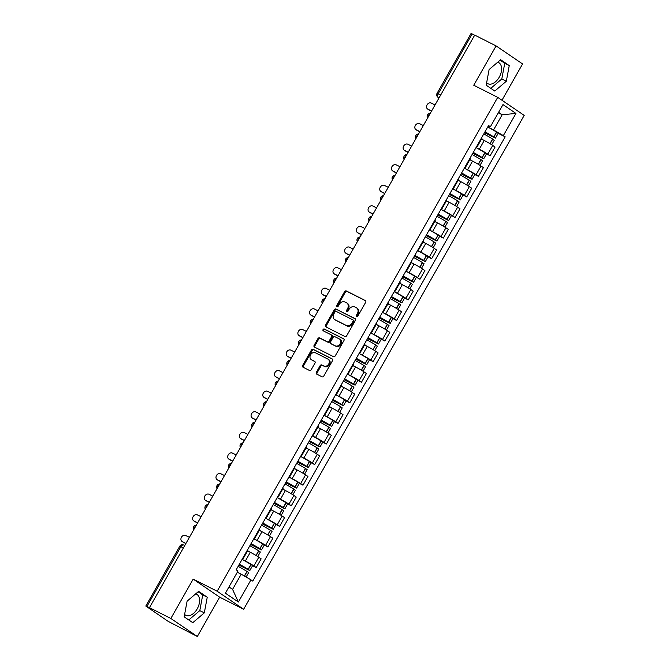 <?xml version="1.0" encoding="UTF-8"?>
<svg xmlns="http://www.w3.org/2000/svg" width="670" height="670" viewBox="0 0 670 670"><rect width="100%" height="100%" fill="white"/><g stroke="black" fill="none" stroke-linecap="round" stroke-linejoin="round"><path stroke-width="1" d="M356.566 316.675A1.047 0.821 -55.7 0 0 357.822 316.139L365.636 302.379A1.491 1.181 -55.7 0 0 365.317 300.545L346.331 290.956A1.491 1.181 -55.7 0 0 344.539 291.718L336.725 305.486A1.047 0.821 -55.7 0 0 338.199 306.232L339.213 304.448A4.774 3.769 -55.7 0 1 344.941 302.011L346.524 302.807A4.774 3.769 -55.7 0 1 346.859 303.007A4.774 3.769 -55.7 0 1 347.546 308.661L346.532 310.436A1.047 0.821 -55.7 0 0 348.006 311.182L349.02 309.406A4.774 3.769 -55.7 0 1 354.748 306.96L356.331 307.764A4.774 3.769 -55.7 0 1 356.666 307.957A4.774 3.769 -55.7 0 1 357.353 313.61L356.34 315.394A1.047 0.821 -55.7 0 0 356.566 316.675M497.735 62.201A11.867 7.253 -63.2 0 1 498.555 62.519A11.867 7.253 -63.2 0 1 499.225 77.209A11.867 7.253 -63.2 0 1 487.852 83.7A11.867 7.253 -63.2 0 1 486.629 82.795M195.724 593.838A11.867 7.253 -63.2 0 1 196.544 594.156A11.867 7.253 -63.2 0 1 197.214 608.846A11.867 7.253 -63.2 0 1 185.841 615.328A11.867 7.253 -63.2 0 1 184.619 614.423M316.366 372.269A1.491 1.181 -55.7 0 0 316.684 374.095L322.01 376.791A1.491 1.181 -55.7 0 0 323.803 376.029L332.488 360.736A1.491 1.181 -55.7 0 0 332.161 358.911L313.175 349.321A1.491 1.181 -55.7 0 0 311.382 350.083L302.698 365.368A1.491 1.181 -55.7 0 0 303.024 367.194L309.456 370.451A1.491 1.181 -55.7 0 0 311.248 369.681L314.959 363.14A1.491 1.181 -55.7 0 0 314.64 361.314L311.45 359.706A3.995 3.149 -55.7 0 1 311.173 359.539A3.995 3.149 -55.7 0 1 310.704 354.631A3.995 3.149 -55.7 0 1 315.394 352.772L327.89 359.087A3.995 3.149 -55.7 0 1 328.166 359.254A3.995 3.149 -55.7 0 1 328.635 364.153A3.995 3.149 -55.7 0 1 323.953 366.013L321.868 364.966A1.491 1.181 -55.7 0 0 320.076 365.728L316.366 372.269L317.136 372.796A1.491 1.181 -55.7 0 0 317.094 374.304M217.155 591.233L193.186 579.123L170.842 618.46L149.46 607.656L474.712 35.108L496.093 45.912L473.749 85.241L497.718 97.351L217.155 591.233L243.637 609.273L524.2 115.391L497.718 97.351M344.899 336.499A1.491 1.181 -55.7 0 0 346.683 335.737L355.368 320.453A1.491 1.181 -55.7 0 0 355.05 318.618L336.064 309.029A1.491 1.181 -55.7 0 0 334.271 309.791L325.587 325.076A1.491 1.181 -55.7 0 0 325.905 326.91L344.899 336.499M343.928 340.595L335.243 355.879A1.491 1.181 -55.7 0 1 333.451 356.641L314.465 347.052A1.491 1.181 -55.7 0 1 314.146 345.226L317.865 338.685A1.491 1.181 -55.7 0 1 319.657 337.915L327.354 341.809A1.491 1.181 -55.7 0 0 329.146 341.047L331.608 336.709A1.491 1.181 -55.7 0 0 331.29 334.874L323.275 330.829A1.047 0.821 -55.7 0 1 324.305 329.012L343.609 338.769A1.491 1.181 -55.7 0 1 343.928 340.595M170.842 618.46L197.332 636.5L168.145 621.35L145.8 606.048L179.761 546.259L180.858 546.712L146.898 606.501L145.8 606.048M501.964 100.24L522.583 63.952L496.093 45.912M197.332 636.5L219.676 597.171L243.637 609.273M149.46 607.656L146.898 606.501M440.684 95.006L437.083 93.289L471.052 33.5L472.149 33.952L438.188 93.741A3.04 1.859 116.8 0 0 438.23 97.435L439.001 97.962M474.653 35.217L472.149 33.952M476.613 146.562A6.993 0.444 29.6 0 1 477.032 146.998L481.981 138.288A6.993 0.444 -150.4 0 0 481.562 137.852M476.035 147.576L479.284 149.226A6.993 0.444 29.6 0 1 487.785 154.142L492.735 145.432A6.993 0.444 -150.4 0 0 484.234 140.507L481.504 139.126M492.735 145.432L495.088 147.031L490.139 155.742L486.495 153.907M477.032 146.998A6.993 0.444 29.6 0 1 476.445 146.864M487.785 154.142L490.139 155.742M464.921 167.148A6.993 0.444 29.6 0 1 465.332 167.584L470.281 158.874A6.993 0.444 -150.4 0 0 469.871 158.438M474.804 174.493L478.439 176.336L483.388 167.626L481.035 166.018A6.993 0.444 -150.4 0 0 472.543 161.102L469.804 159.72M465.332 167.584A6.993 0.444 29.6 0 1 464.745 167.458M464.344 168.17L467.593 169.811A6.993 0.444 29.6 0 1 476.085 174.728L478.439 176.336M453.221 187.742A6.993 0.444 29.6 0 1 453.64 188.178L458.59 179.468A6.993 0.444 -150.4 0 0 458.171 179.024M463.104 195.087L466.747 196.921L471.697 188.211L469.335 186.603A6.993 0.444 -150.4 0 0 460.843 181.687L458.104 180.305M453.64 188.178A6.993 0.444 29.6 0 1 453.046 188.044M449.411 194.451L460.391 199.861L458.699 198.655L461.437 193.839A11.558 0.729 29.6 0 0 452.635 188.781L455.893 190.397A6.993 0.444 29.6 0 1 464.385 195.322L466.747 196.921M441.53 208.328A6.993 0.444 29.6 0 1 441.94 208.764L446.89 200.054A6.993 0.444 -150.4 0 0 446.471 199.618M440.935 209.367A11.558 0.729 29.6 0 1 449.738 214.425L455.047 217.516L459.997 208.797L457.644 207.198A6.993 0.444 -150.4 0 0 449.143 202.281L446.413 200.899M441.94 208.764A6.993 0.444 29.6 0 1 441.354 208.63M440.944 209.35L444.193 210.991A6.993 0.444 29.6 0 1 452.694 215.908L455.047 217.516M429.83 228.914A6.993 0.444 29.6 0 1 430.241 229.358L435.19 220.648A6.993 0.444 -150.4 0 0 434.78 220.204M439.713 236.259L443.347 238.101L448.297 229.391L445.944 227.783A6.993 0.444 -150.4 0 0 437.451 222.867L434.713 221.485M430.241 229.358A6.993 0.444 29.6 0 1 429.654 229.224M429.252 229.936L432.502 231.577A6.993 0.444 29.6 0 1 440.994 236.493L443.347 238.101M418.13 249.508A6.993 0.444 29.6 0 1 418.549 249.944L423.499 241.234A6.993 0.444 -150.4 0 0 423.08 240.798M428.013 256.853L431.656 258.687L436.606 249.977L434.252 248.377A6.993 0.444 -150.4 0 0 425.752 243.461L423.021 242.079M418.549 249.944A6.993 0.444 29.6 0 1 417.963 249.809M414.32 256.216L425.299 261.635L423.616 260.429L426.346 255.605A11.558 0.729 29.6 0 0 417.544 250.547L420.802 252.171A6.993 0.444 29.6 0 1 429.303 257.087L431.656 258.687M406.439 270.094A6.993 0.444 29.6 0 1 406.849 270.538L411.799 261.819A6.993 0.444 -150.4 0 0 411.388 261.384M405.844 271.132A11.558 0.729 29.6 0 1 414.655 276.199L419.956 279.281L424.906 270.571L422.552 268.963A6.993 0.444 -150.4 0 0 414.06 264.047L411.321 262.665M406.849 270.538A6.993 0.444 29.6 0 1 406.263 270.404M405.861 271.116L409.11 272.757A6.993 0.444 29.6 0 1 417.603 277.673L419.956 279.281M394.739 290.688A6.993 0.444 29.6 0 1 395.158 291.123L400.107 282.413A6.993 0.444 -150.4 0 0 399.689 281.978M404.621 298.033L408.264 299.867L413.214 291.157L410.852 289.557A6.993 0.444 -150.4 0 0 402.36 284.641L399.622 283.259M395.158 291.123A6.993 0.444 29.6 0 1 394.563 290.989M394.161 291.71L397.411 293.351A6.993 0.444 29.6 0 1 405.903 298.267L408.264 299.867M383.047 311.274A6.993 0.444 29.6 0 1 383.458 311.717L388.407 302.999A6.993 0.444 -150.4 0 0 387.989 302.564M392.93 318.618L396.565 320.461L401.514 311.751L399.161 310.143A6.993 0.444 -150.4 0 0 390.66 305.227L387.93 303.845M383.458 311.717A6.993 0.444 29.6 0 1 382.872 311.584M379.228 317.99L390.208 323.401L388.525 322.195L391.263 317.379A11.558 0.729 29.6 0 0 382.453 312.312L385.711 313.937A6.993 0.444 29.6 0 1 394.211 318.853L396.565 320.461M371.347 331.868A6.993 0.444 29.6 0 1 371.766 332.303L376.708 323.593A6.993 0.444 -150.4 0 0 376.297 323.158M381.23 339.213L384.873 341.047L389.814 332.337L387.461 330.737A6.993 0.444 -150.4 0 0 378.969 325.821L376.23 324.439M371.766 332.303A6.993 0.444 29.6 0 1 371.172 332.169M367.537 338.576L378.517 343.986L376.825 342.78L379.563 337.965A11.558 0.729 29.6 0 0 370.753 332.906L374.019 334.531A6.993 0.444 29.6 0 1 382.511 339.447L384.873 341.047M359.648 352.453A6.993 0.444 29.6 0 1 360.066 352.889L365.016 344.179A6.993 0.444 -150.4 0 0 364.597 343.743M369.53 359.798L373.173 361.641L378.123 352.931L375.769 351.323A6.993 0.444 -150.4 0 0 367.269 346.407L364.539 345.025M360.066 352.889A6.993 0.444 29.6 0 1 359.48 352.763M359.07 353.475L362.319 355.117A6.993 0.444 29.6 0 1 370.82 360.033L373.173 361.641M347.956 373.048A6.993 0.444 29.6 0 1 348.366 373.483L353.316 364.773A6.993 0.444 -150.4 0 0 352.906 364.338M357.839 380.392L361.473 382.227L366.423 373.517L364.07 371.917A6.993 0.444 -150.4 0 0 355.577 366.993L352.839 365.611M348.366 373.483A6.993 0.444 29.6 0 1 347.78 373.349M347.378 374.061L350.628 375.711A6.993 0.444 29.6 0 1 359.12 380.627L361.473 382.227M336.256 393.633A6.993 0.444 29.6 0 1 336.675 394.069L341.625 385.359A6.993 0.444 -150.4 0 0 341.206 384.923M346.139 400.978L349.782 402.821L354.732 394.111L352.37 392.503A6.993 0.444 -150.4 0 0 343.878 387.587L341.139 386.205M336.675 394.069A6.993 0.444 29.6 0 1 336.08 393.943M332.446 400.342L343.425 405.76L341.734 404.554L344.472 399.739A11.558 0.729 29.6 0 0 335.67 394.672L338.928 396.297A6.993 0.444 29.6 0 1 347.428 401.213L349.782 402.821M324.565 414.228A6.993 0.444 29.6 0 1 324.975 414.663L329.925 405.953A6.993 0.444 -150.4 0 0 329.506 405.509M334.447 421.572L338.082 423.406L343.032 414.697L340.678 413.089A6.993 0.444 -150.4 0 0 332.178 408.172L329.447 406.791M324.975 414.663A6.993 0.444 29.6 0 1 324.389 414.529M323.978 415.241L327.236 416.882A6.993 0.444 29.6 0 1 335.729 421.807L338.082 423.406M312.865 434.813A6.993 0.444 29.6 0 1 313.284 435.249L318.225 426.539A6.993 0.444 -150.4 0 0 317.815 426.103M322.747 442.158L326.391 444.001L331.332 435.282L328.978 433.683A6.993 0.444 -150.4 0 0 320.486 428.767L317.748 427.385M313.284 435.249A6.993 0.444 29.6 0 1 312.689 435.115M312.287 435.835L315.536 437.477A6.993 0.444 29.6 0 1 324.029 442.393L326.391 444.001M301.165 455.399A6.993 0.444 29.6 0 1 301.584 455.843L306.533 447.133A6.993 0.444 -150.4 0 0 306.115 446.689M311.048 462.744L314.691 464.586L319.64 455.876L317.287 454.268A6.993 0.444 -150.4 0 0 308.786 449.352L306.056 447.97M301.584 455.843A6.993 0.444 29.6 0 1 300.998 455.709M297.354 462.116L308.334 467.526L306.651 466.32L309.381 461.504A11.558 0.729 29.6 0 0 300.579 456.446L303.837 458.062A6.993 0.444 29.6 0 1 312.337 462.978L314.691 464.586M289.474 475.993A6.993 0.444 29.6 0 1 289.884 476.429L294.834 467.719A6.993 0.444 -150.4 0 0 294.423 467.283M299.356 483.338L302.991 485.172L307.94 476.462L305.587 474.863A6.993 0.444 -150.4 0 0 297.095 469.946L294.356 468.565M289.884 476.429A6.993 0.444 29.6 0 1 289.298 476.295M288.896 477.015L292.145 478.656A6.993 0.444 29.6 0 1 300.637 483.572L302.991 485.172M277.774 496.579A6.993 0.444 29.6 0 1 278.192 497.023L283.142 488.304A6.993 0.444 -150.4 0 0 282.723 487.869M287.656 503.924L291.299 505.766L296.249 497.056L293.887 495.448A6.993 0.444 -150.4 0 0 285.395 490.532L282.656 489.15M278.192 497.023A6.993 0.444 29.6 0 1 277.598 496.889M277.196 497.601L280.445 499.242A6.993 0.444 29.6 0 1 288.946 504.158L291.299 505.766M266.082 517.173A6.993 0.444 29.6 0 1 266.493 517.608L271.442 508.899A6.993 0.444 -150.4 0 0 271.023 508.463M275.965 524.518L279.599 526.352L284.549 517.642L282.196 516.042A6.993 0.444 -150.4 0 0 273.695 511.126L270.965 509.744M266.493 517.608A6.993 0.444 29.6 0 1 265.906 517.475M262.263 523.881L273.243 529.3L271.559 528.086L274.298 523.27A11.558 0.729 29.6 0 0 265.488 518.212L268.754 519.836A6.993 0.444 29.6 0 1 277.246 524.752L279.599 526.352M254.382 537.759A6.993 0.444 29.6 0 1 254.801 538.194L259.742 529.484A6.993 0.444 -150.4 0 0 259.332 529.049M253.796 538.797A11.558 0.729 29.6 0 1 262.598 543.864L267.908 546.946L272.849 538.236L270.496 536.628A6.993 0.444 -150.4 0 0 262.003 531.712L259.265 530.33M254.801 538.194A6.993 0.444 29.6 0 1 254.206 538.069M253.804 538.781L257.054 540.422A6.993 0.444 29.6 0 1 265.546 545.338L267.908 546.946M242.682 558.353A6.993 0.444 29.6 0 1 243.101 558.788L248.051 550.078A6.993 0.444 -150.4 0 0 247.632 549.643M252.565 565.698L256.208 567.532L261.158 558.822L258.804 557.222A6.993 0.444 -150.4 0 0 250.304 552.298L247.573 550.924M243.101 558.788A6.993 0.444 29.6 0 1 242.515 558.654M242.105 559.375L245.354 561.016A6.993 0.444 29.6 0 1 253.855 565.932L256.208 567.532M228.972 586.92L232.565 589.374L241.192 574.198L250.974 579.86L238.378 602.037L225.405 593.193L238.001 571.024L236.192 569.785L488.564 125.525L490.381 126.764L488.103 126.337M484.502 132.685L495.482 138.095L493.79 136.889L496.529 132.074A11.558 0.729 29.6 0 0 487.718 127.007L493.564 129.938L502.182 114.754L498.589 112.309M498.312 112.803L502.182 114.754L515.95 113.431L503.354 135.6L493.564 129.938M490.381 126.764L502.977 104.587L515.95 113.431M250.974 579.86L252.791 581.099L505.163 136.839L503.354 135.6M494.787 91.053L506.319 81.254L509.25 65.585L500.649 59.722L489.108 69.529L486.177 85.199L494.787 91.053M193.186 579.123L219.676 597.171M192.776 622.69L204.308 612.882L207.248 597.213L198.638 591.359L187.106 601.158L184.166 616.827L192.776 622.69M241.192 574.198L237.314 572.239M498.195 133.313L505.163 136.839M232.565 589.374L238.378 602.037M490.792 88.331L501.805 78.968L504.744 63.307L500.13 60.166M501.805 78.968L506.319 81.254M504.744 63.307L509.25 65.585M188.781 619.968L199.794 610.605L202.734 594.935L198.119 591.794M199.794 610.605L204.308 612.882M202.734 594.935L207.248 597.213M356.984 316.743A1.047 0.821 -55.7 0 1 357.11 315.922L358.123 314.138A4.774 3.769 -55.7 0 0 357.437 308.485L356.666 307.957M346.859 303.007L347.63 303.527A4.774 3.769 -55.7 0 1 348.316 309.18L347.303 310.964A1.047 0.821 -55.7 0 0 347.169 311.784M365.678 300.863L347.102 291.484A1.491 1.181 -55.7 0 0 345.31 292.246L337.496 306.006A1.047 0.821 -55.7 0 0 337.362 306.835M355.41 318.937L336.834 309.557A1.491 1.181 -55.7 0 0 335.05 310.319L326.365 325.603A1.491 1.181 -55.7 0 0 326.324 327.119M353.082 321.131A1.047 0.821 -55.7 0 0 352.864 319.85L336.198 311.424A1.047 0.821 -55.7 0 0 334.941 311.96L333.878 313.845A4.774 3.769 -55.7 0 0 334.556 319.498A4.774 3.769 -55.7 0 0 334.891 319.691L346.29 325.444A4.774 3.769 -55.7 0 0 352.018 323.007L353.082 321.131L353.861 321.65A1.047 0.821 -55.7 0 0 353.634 320.377L352.998 319.942M334.556 319.498L335.335 320.017A4.774 3.769 -55.7 0 0 335.67 320.218L334.891 319.691M353.861 321.65L352.788 323.535A4.774 3.769 -55.7 0 1 347.06 325.972L335.67 320.218M331.491 335.017L332.06 335.402A1.491 1.181 -55.7 0 1 332.379 337.228L329.916 341.574A1.491 1.181 -55.7 0 1 328.124 342.337L320.428 338.442A1.491 1.181 -55.7 0 0 318.635 339.204L314.917 345.753A1.491 1.181 -55.7 0 0 314.883 347.261M343.97 339.079L325.076 329.54A1.047 0.821 -55.7 0 0 323.761 331.072M335.343 345.846A3.995 3.149 -55.7 0 0 340.033 343.978A3.995 3.149 -55.7 0 0 339.564 339.079A3.995 3.149 -55.7 0 0 339.28 338.911L334.874 336.692A1.491 1.181 -55.7 0 0 333.091 337.454L330.62 341.792A1.491 1.181 -55.7 0 0 330.938 343.618L336.114 346.373A3.995 3.149 -55.7 0 0 340.804 344.506A3.995 3.149 -55.7 0 0 340.335 339.606L339.564 339.079M331.516 344.012A1.491 1.181 -55.7 0 0 331.709 344.146L330.938 343.618M336.114 346.373L331.709 344.146M328.166 359.254L328.945 359.773A3.995 3.149 -55.7 0 1 329.414 364.681A3.995 3.149 -55.7 0 1 324.724 366.54L322.639 365.493A1.491 1.181 -55.7 0 0 320.855 366.255L317.136 372.796M311.173 359.539L311.944 360.066A3.995 3.149 -55.7 0 0 312.228 360.226L311.45 359.706M315 361.632L312.228 360.226M332.521 359.229L313.945 349.849A1.491 1.181 -55.7 0 0 312.161 350.611L303.477 365.895A1.491 1.181 -55.7 0 0 303.435 367.403M484.921 131.948A9.581 0.603 29.6 0 1 492.86 136.479L484.578 132.543M435.023 104.964L431.262 103.063A3.501 2.764 -55.7 0 0 427.159 104.696A3.501 2.764 -55.7 0 0 427.569 108.992A3.501 2.764 -55.7 0 0 427.812 109.135L428.817 109.821A3.501 2.764 124.3 0 1 428.574 109.671A3.501 2.764 124.3 0 1 428.348 109.503M483.782 133.941A11.558 0.729 29.6 0 1 492.592 139L494.276 140.206L491.696 144.754M496.529 132.074L498.212 133.28L495.482 138.095M493.79 136.889A11.558 0.729 -150.4 0 0 484.988 131.823M431.497 111.17L428.817 109.821M481.554 139.025A11.558 0.729 29.6 0 1 484.284 140.533M431.572 111.036L427.812 109.135M473.221 152.534A9.581 0.603 29.6 0 1 481.161 157.073L472.878 153.137M423.331 125.558L419.562 123.657A3.501 2.764 -55.7 0 0 415.459 125.282A3.501 2.764 -55.7 0 0 415.869 129.578A3.501 2.764 -55.7 0 0 416.112 129.72L417.117 130.407A3.501 2.764 124.3 0 1 416.874 130.265A3.501 2.764 124.3 0 1 416.648 130.089M472.09 154.527A11.558 0.729 29.6 0 1 480.893 159.586L482.584 160.8L480.005 165.339M472.802 153.271L482.392 158.112L483.782 158.681L482.099 157.475A11.558 0.729 -150.4 0 0 473.288 152.417M476.027 147.601A11.558 0.729 29.6 0 1 484.829 152.66L486.52 153.865L483.782 158.681M419.805 131.764L417.117 130.407M469.863 159.619A11.558 0.729 29.6 0 1 472.584 161.127M419.881 131.621L416.112 129.72M461.521 173.128A9.581 0.603 29.6 0 1 469.469 177.659L461.186 173.723M411.631 146.144L407.871 144.243A3.501 2.764 -55.7 0 0 403.767 145.876A3.501 2.764 -55.7 0 0 404.178 150.172A3.501 2.764 -55.7 0 0 404.42 150.315L405.425 151.001A3.501 2.764 124.3 0 1 405.174 150.851A3.501 2.764 124.3 0 1 404.956 150.675M460.391 175.121A11.558 0.729 29.6 0 1 469.201 180.18L470.884 181.386L468.305 185.933M461.102 173.865L470.7 178.706L472.082 179.275L470.399 178.069A11.558 0.729 -150.4 0 0 461.588 173.002M464.327 168.187A11.558 0.729 29.6 0 1 473.137 173.254L474.821 174.46L472.082 179.275M408.105 152.35L405.425 151.001M458.163 180.205A11.558 0.729 29.6 0 1 460.893 181.712M408.181 152.216L404.42 150.315M449.83 193.714A9.581 0.603 29.6 0 1 457.769 198.253L449.486 194.317M399.931 166.73L396.171 164.828A3.501 2.764 -55.7 0 0 392.067 166.462A3.501 2.764 -55.7 0 0 392.478 170.758A3.501 2.764 -55.7 0 0 392.721 170.9L393.726 171.587A3.501 2.764 124.3 0 1 393.483 171.445A3.501 2.764 124.3 0 1 393.257 171.269M448.699 195.707A11.558 0.729 29.6 0 1 457.501 200.766L459.193 201.971L456.605 206.519M461.437 193.839L463.129 195.045L460.391 199.861M458.699 198.655A11.558 0.729 -150.4 0 0 449.897 193.596M396.406 172.944L393.726 171.587M446.471 200.799A11.558 0.729 29.6 0 1 449.193 202.306M396.489 172.801L392.721 170.9M438.13 214.299A9.581 0.603 29.6 0 1 446.069 218.839L437.795 214.903M388.24 187.324L384.471 185.423A3.501 2.764 -55.7 0 0 380.367 187.056A3.501 2.764 -55.7 0 0 380.778 191.352A3.501 2.764 -55.7 0 0 381.029 191.494L382.026 192.173A3.501 2.764 124.3 0 1 381.783 192.03A3.501 2.764 124.3 0 1 381.557 191.855M436.999 216.293A11.558 0.729 29.6 0 1 445.801 221.36L447.493 222.566L444.913 227.113M437.711 215.036L447.3 219.886L448.691 220.455L447.007 219.249A11.558 0.729 -150.4 0 0 438.197 214.182M384.714 193.53L382.026 192.173M434.771 221.385A11.558 0.729 29.6 0 1 437.493 222.892M384.789 193.395L381.029 191.494M426.438 234.894A9.581 0.603 29.6 0 1 434.378 239.433L426.095 235.488M376.54 207.909L372.78 206.008A3.501 2.764 -55.7 0 0 368.676 207.641A3.501 2.764 -55.7 0 0 369.086 211.938A3.501 2.764 -55.7 0 0 369.329 212.08L370.334 212.767A3.501 2.764 124.3 0 1 370.091 212.625A3.501 2.764 124.3 0 1 369.865 212.449M425.299 236.887A11.558 0.729 29.6 0 1 434.11 241.945L435.793 243.151L433.214 247.699M426.019 235.631L435.609 240.471L436.999 241.041L435.307 239.835A11.558 0.729 -150.4 0 0 426.505 234.776M429.236 229.961A11.558 0.729 29.6 0 1 438.046 235.019L439.729 236.225L436.999 241.041M373.014 214.124L370.334 212.767M423.072 241.979A11.558 0.729 29.6 0 1 425.802 243.486M373.09 213.981L369.329 212.08M414.738 255.479A9.581 0.603 29.6 0 1 422.678 260.019L414.395 256.082M364.849 228.503L361.08 226.602A3.501 2.764 -55.7 0 0 356.976 228.236A3.501 2.764 -55.7 0 0 357.386 232.532A3.501 2.764 -55.7 0 0 357.629 232.674L358.634 233.353A3.501 2.764 124.3 0 1 358.391 233.21A3.501 2.764 124.3 0 1 358.165 233.034M413.608 257.473A11.558 0.729 29.6 0 1 422.41 262.54L424.102 263.745L421.522 268.285M426.346 255.605L428.038 256.811L425.299 261.635M423.616 260.429A11.558 0.729 -150.4 0 0 414.805 255.362M361.323 234.709L358.634 233.353M411.38 262.565A11.558 0.729 29.6 0 1 414.102 264.072M361.398 234.575L357.629 232.674M403.038 276.074A9.581 0.603 29.6 0 1 410.986 280.613L402.703 276.668M353.149 249.089L349.388 247.188A3.501 2.764 -55.7 0 0 345.284 248.821A3.501 2.764 -55.7 0 0 345.695 253.118A3.501 2.764 -55.7 0 0 345.938 253.26L346.943 253.947A3.501 2.764 124.3 0 1 346.692 253.804A3.501 2.764 124.3 0 1 346.474 253.628M401.908 278.067A11.558 0.729 29.6 0 1 410.718 283.125L412.402 284.331L409.822 288.879M402.62 276.81L412.218 281.651L413.599 282.221L411.916 281.015A11.558 0.729 -150.4 0 0 403.114 275.956M349.623 255.303L346.943 253.947M399.68 283.159A11.558 0.729 29.6 0 1 402.41 284.658M349.698 255.161L345.938 253.26M391.347 296.659A9.581 0.603 29.6 0 1 399.286 301.199L391.004 297.262M341.449 269.683L337.688 267.782A3.501 2.764 -55.7 0 0 333.585 269.415A3.501 2.764 -55.7 0 0 333.995 273.703A3.501 2.764 -55.7 0 0 334.238 273.854L335.243 274.533A3.501 2.764 124.3 0 1 335 274.39A3.501 2.764 124.3 0 1 334.774 274.214M390.216 298.653A11.558 0.729 29.6 0 1 399.019 303.719L400.71 304.925L398.122 309.465M390.928 297.396L400.518 302.245L401.908 302.815L400.216 301.601A11.558 0.729 -150.4 0 0 391.414 296.542M394.153 291.726A11.558 0.729 29.6 0 1 402.955 296.785L404.647 297.991L401.908 302.815M337.923 275.889L335.243 274.533M387.989 303.745A11.558 0.729 29.6 0 1 390.71 305.252M338.007 275.755L334.238 273.854M379.647 317.253A9.581 0.603 29.6 0 1 387.587 321.784L379.312 317.848M329.757 290.269L325.989 288.368A3.501 2.764 -55.7 0 0 321.885 290.001A3.501 2.764 -55.7 0 0 322.295 294.298A3.501 2.764 -55.7 0 0 322.546 294.44L323.551 295.127A3.501 2.764 124.3 0 1 323.3 294.984A3.501 2.764 124.3 0 1 323.082 294.808M378.517 319.247A11.558 0.729 29.6 0 1 387.327 324.305L389.01 325.511L386.431 330.059M391.263 317.379L392.947 318.585L390.208 323.401M388.525 322.195A11.558 0.729 -150.4 0 0 379.714 317.136M326.231 296.483L323.551 295.127M376.289 324.339A11.558 0.729 29.6 0 1 379.011 325.838M326.307 296.341L322.546 294.44M367.956 337.839A9.581 0.603 29.6 0 1 375.895 342.378L367.612 338.442M318.057 310.863L314.297 308.962A3.501 2.764 -55.7 0 0 310.193 310.595A3.501 2.764 -55.7 0 0 310.604 314.883A3.501 2.764 -55.7 0 0 310.847 315.034L311.852 315.712A3.501 2.764 124.3 0 1 311.609 315.57A3.501 2.764 124.3 0 1 311.382 315.394M366.817 339.832A11.558 0.729 29.6 0 1 375.627 344.899L377.31 346.105L374.731 350.644M379.563 337.965L381.247 339.171L378.517 343.986M376.825 342.78A11.558 0.729 -150.4 0 0 368.023 337.722M314.531 317.069L311.852 315.712M364.589 344.924A11.558 0.729 29.6 0 1 367.319 346.432M314.607 316.935L310.847 315.034M356.256 358.433A9.581 0.603 29.6 0 1 364.195 362.964L355.912 359.028M306.366 331.449L302.597 329.548A3.501 2.764 -55.7 0 0 298.493 331.181A3.501 2.764 -55.7 0 0 298.904 335.477A3.501 2.764 -55.7 0 0 299.147 335.62L300.152 336.307A3.501 2.764 124.3 0 1 299.909 336.156A3.501 2.764 124.3 0 1 299.683 335.988M355.125 360.427A11.558 0.729 29.6 0 1 363.927 365.485L365.619 366.691L363.04 371.239M355.837 359.17L365.426 364.011L366.817 364.581L365.133 363.375A11.558 0.729 -150.4 0 0 356.323 358.308M359.061 353.492A11.558 0.729 29.6 0 1 367.864 358.559L369.555 359.765L366.817 364.581M302.84 337.655L300.152 336.307M352.897 365.51A11.558 0.729 29.6 0 1 355.619 367.018M302.915 337.521L299.147 335.62M344.556 379.019A9.581 0.603 29.6 0 1 352.504 383.558L344.221 379.622M294.666 352.043L290.906 350.142A3.501 2.764 -55.7 0 0 286.802 351.767A3.501 2.764 -55.7 0 0 287.212 356.063A3.501 2.764 -55.7 0 0 287.455 356.206L288.46 356.892A3.501 2.764 124.3 0 1 288.209 356.75A3.501 2.764 124.3 0 1 287.991 356.574M343.425 381.012A11.558 0.729 29.6 0 1 352.236 386.071L353.919 387.285L351.34 391.824M344.146 379.756L353.735 384.597L355.125 385.166L353.433 383.96A11.558 0.729 -150.4 0 0 344.631 378.902M347.361 374.086A11.558 0.729 29.6 0 1 356.172 379.145L357.855 380.351L355.125 385.166M291.14 358.249L288.46 356.892M341.197 386.104A11.558 0.729 29.6 0 1 343.928 387.612M291.216 358.107L287.455 356.206M332.864 399.613A9.581 0.603 29.6 0 1 340.804 404.144L332.521 400.208M282.966 372.629L279.206 370.728A3.501 2.764 -55.7 0 0 275.102 372.361A3.501 2.764 -55.7 0 0 275.512 376.657A3.501 2.764 -55.7 0 0 275.755 376.8L276.76 377.486A3.501 2.764 124.3 0 1 276.517 377.336A3.501 2.764 124.3 0 1 276.291 377.16M331.734 401.606A11.558 0.729 29.6 0 1 340.536 406.665L342.228 407.871L339.64 412.418M344.472 399.739L346.164 400.945L343.425 405.76M341.734 404.554A11.558 0.729 -150.4 0 0 332.931 399.488M279.44 378.835L276.76 377.486M329.506 406.69A11.558 0.729 29.6 0 1 332.228 408.197M279.524 378.701L275.755 376.8M321.165 420.199A9.581 0.603 29.6 0 1 329.104 424.738L320.829 420.802M271.275 393.215L267.506 391.314A3.501 2.764 -55.7 0 0 263.402 392.947A3.501 2.764 -55.7 0 0 263.812 397.243A3.501 2.764 -55.7 0 0 264.064 397.385L265.069 398.072A3.501 2.764 124.3 0 1 264.817 397.93A3.501 2.764 124.3 0 1 264.6 397.754M320.034 422.192A11.558 0.729 29.6 0 1 328.844 427.251L330.528 428.457L327.948 433.004M320.746 420.936L330.335 425.777L331.725 426.346L330.042 425.14A11.558 0.729 -150.4 0 0 321.231 420.082M323.97 415.266A11.558 0.729 29.6 0 1 332.781 420.325L334.464 421.531L331.725 426.346M267.749 399.429L265.069 398.072M317.806 427.284A11.558 0.729 29.6 0 1 320.528 428.792M267.824 399.286L264.064 397.385M309.473 440.785A9.581 0.603 29.6 0 1 317.413 445.324L309.13 441.388M259.575 413.809L255.814 411.908A3.501 2.764 -55.7 0 0 251.711 413.541A3.501 2.764 -55.7 0 0 252.121 417.837A3.501 2.764 -55.7 0 0 252.364 417.979L253.369 418.658A3.501 2.764 124.3 0 1 253.126 418.516A3.501 2.764 124.3 0 1 252.9 418.34M308.342 442.778A11.558 0.729 29.6 0 1 317.144 447.845L318.828 449.051L316.248 453.598M309.054 441.522L318.644 446.371L320.034 446.94L318.342 445.734A11.558 0.729 -150.4 0 0 309.54 440.667M312.279 435.852A11.558 0.729 29.6 0 1 321.081 440.91L322.764 442.125L320.034 446.94M256.049 420.015L253.369 418.658M306.106 447.87A11.558 0.729 29.6 0 1 308.837 449.377M256.124 419.881L252.364 417.979M297.773 461.379A9.581 0.603 29.6 0 1 305.713 465.918L297.43 461.973M247.883 434.394L244.115 432.493A3.501 2.764 -55.7 0 0 240.011 434.127A3.501 2.764 -55.7 0 0 240.421 438.423A3.501 2.764 -55.7 0 0 240.664 438.565L241.669 439.252A3.501 2.764 124.3 0 1 241.426 439.11A3.501 2.764 124.3 0 1 241.2 438.934M296.642 463.372A11.558 0.729 29.6 0 1 305.445 468.431L307.136 469.637L304.557 474.184M309.381 461.504L311.073 462.71L308.334 467.526M306.651 466.32A11.558 0.729 -150.4 0 0 297.84 461.262M244.357 440.609L241.669 439.252M294.415 468.464A11.558 0.729 29.6 0 1 297.137 469.971M244.433 440.466L240.664 438.565M286.082 481.965A9.581 0.603 29.6 0 1 294.021 486.504L285.738 482.568M236.183 454.989L232.423 453.088A3.501 2.764 -55.7 0 0 228.319 454.721A3.501 2.764 -55.7 0 0 228.73 459.009A3.501 2.764 -55.7 0 0 228.972 459.159L229.978 459.838A3.501 2.764 124.3 0 1 229.735 459.695A3.501 2.764 124.3 0 1 229.509 459.519M284.943 483.958A11.558 0.729 29.6 0 1 293.753 489.025L295.437 490.231L292.857 494.77M285.663 482.702L295.252 487.551L296.642 488.12L294.951 486.914A11.558 0.729 -150.4 0 0 286.149 481.847M288.879 477.032A11.558 0.729 29.6 0 1 297.689 482.09L299.373 483.296L296.642 488.12M232.658 461.194L229.978 459.838M282.715 489.05A11.558 0.729 29.6 0 1 285.445 490.557M232.733 461.06L228.972 459.159M274.382 502.559A9.581 0.603 29.6 0 1 282.321 507.098L274.038 503.153M224.492 475.574L220.723 473.673A3.501 2.764 -55.7 0 0 216.619 475.306A3.501 2.764 -55.7 0 0 217.03 479.603A3.501 2.764 -55.7 0 0 217.273 479.745L218.278 480.432A3.501 2.764 124.3 0 1 218.035 480.29A3.501 2.764 124.3 0 1 217.809 480.114M273.251 504.552A11.558 0.729 29.6 0 1 282.053 509.61L283.745 510.816L281.157 515.364M273.963 503.296L283.552 508.136L284.943 508.706L283.251 507.5A11.558 0.729 -150.4 0 0 274.449 502.441M277.187 497.617A11.558 0.729 29.6 0 1 285.99 502.684L287.681 503.89L284.943 508.706M220.958 481.789L218.278 480.432M271.023 509.644A11.558 0.729 29.6 0 1 273.745 511.143M221.041 481.646L217.273 479.745M262.682 523.144A9.581 0.603 29.6 0 1 270.621 527.684L262.347 523.747M212.792 496.169L209.032 494.267A3.501 2.764 -55.7 0 0 204.919 495.901A3.501 2.764 -55.7 0 0 205.33 500.189A3.501 2.764 -55.7 0 0 205.581 500.339L206.586 501.018A3.501 2.764 124.3 0 1 206.335 500.875A3.501 2.764 124.3 0 1 206.117 500.699M261.551 525.138A11.558 0.729 29.6 0 1 270.362 530.205L272.045 531.41L269.466 535.95M274.298 523.27L275.981 524.476L273.243 529.3M271.559 528.086A11.558 0.729 -150.4 0 0 262.749 523.027M209.266 502.374L206.586 501.018M259.323 530.23A11.558 0.729 29.6 0 1 262.045 531.737M209.342 502.24L205.581 500.339M250.99 543.739A9.581 0.603 29.6 0 1 258.93 548.269L250.647 544.333M201.092 516.754L197.332 514.853A3.501 2.764 -55.7 0 0 193.228 516.486A3.501 2.764 -55.7 0 0 193.638 520.783A3.501 2.764 -55.7 0 0 193.881 520.925L194.886 521.612A3.501 2.764 124.3 0 1 194.643 521.461A3.501 2.764 124.3 0 1 194.417 521.294M249.86 545.732A11.558 0.729 29.6 0 1 258.662 550.79L260.354 551.996L257.766 556.544M250.572 544.476L260.161 549.316L261.551 549.886L259.859 548.68A11.558 0.729 -150.4 0 0 251.057 543.621M197.566 522.96L194.886 521.612M247.624 550.824A11.558 0.729 29.6 0 1 250.354 552.323M197.642 522.826L193.881 520.925M239.291 564.324A9.581 0.603 29.6 0 1 247.23 568.864L238.947 564.927M189.401 537.348L185.632 535.447A3.501 2.764 -55.7 0 0 181.528 537.08A3.501 2.764 -55.7 0 0 181.939 541.368A3.501 2.764 -55.7 0 0 182.19 541.519L183.186 542.197A3.501 2.764 124.3 0 1 182.944 542.055A3.501 2.764 124.3 0 1 182.717 541.879M238.16 566.318A11.558 0.729 29.6 0 1 246.962 571.384L248.654 572.59L246.116 577.046M238.872 565.061L248.461 569.91L249.851 570.471L248.168 569.266A11.558 0.729 -150.4 0 0 239.358 564.207M242.096 559.391A11.558 0.729 29.6 0 1 250.898 564.45L252.59 565.656L249.851 570.471M185.875 543.554L183.186 542.197M237.347 572.18A11.558 0.729 29.6 0 1 238.654 572.917M185.95 543.42L182.19 541.519M179.761 546.259A3.04 3.04 0 0 1 183.781 545.045L183.907 545.12A3.04 1.859 116.8 0 0 183.781 545.045A3.04 1.859 116.8 0 0 180.858 546.712L183.362 547.968M439.068 97.854L438.23 97.435A3.04 2.404 -55.7 0 1 438.021 97.309L438.992 97.971M265.546 545.338L270.496 536.628M277.246 524.752L282.196 516.042M288.946 504.158L293.887 495.448M300.637 483.572L305.587 474.863M312.337 462.978L317.287 454.268M324.029 442.393L328.978 433.683M335.729 421.807L340.678 413.089M347.428 401.213L352.37 392.503M359.12 380.627L364.07 371.917M370.82 360.033L375.769 351.323M382.511 339.447L387.461 330.737M394.211 318.853L399.161 310.143M405.903 298.267L410.852 289.557M417.603 277.673L422.552 268.963M429.303 257.087L434.252 248.377M440.994 236.493L445.944 227.783M452.694 215.908L457.644 207.198M464.385 195.322L469.335 186.603M476.085 174.728L481.035 166.018M253.855 565.932L258.804 557.222M245.354 561.016L250.304 552.298M257.054 540.422L262.003 531.712M268.754 519.836L273.695 511.126M280.445 499.242L285.395 490.532M292.145 478.656L297.095 469.946M303.837 458.062L308.786 449.352M315.536 437.477L320.486 428.767M327.236 416.882L332.178 408.172M338.928 396.297L343.878 387.587M350.628 375.711L355.577 366.993M362.319 355.117L367.269 346.407M374.019 334.531L378.969 325.821M385.711 313.937L390.66 305.227M397.411 293.351L402.36 284.641M409.11 272.757L414.06 264.047M420.802 252.171L425.752 243.461M432.502 231.577L437.451 222.867M444.193 210.991L449.143 202.281M455.893 190.397L460.843 181.687M467.593 169.811L472.543 161.102M479.284 149.226L484.234 140.507M429.88 114.017A3.04 1.859 116.8 0 0 428.046 117.258M418.189 134.603A3.04 1.859 116.8 0 0 416.346 137.844M406.489 155.197A3.04 1.859 116.8 0 0 404.647 158.438M394.789 175.783A3.04 1.859 116.8 0 0 392.955 179.024M383.098 196.377A3.04 1.859 116.8 0 0 381.255 199.61M371.398 216.963A3.04 1.859 116.8 0 0 369.564 220.204M359.706 237.557A3.04 1.859 116.8 0 0 357.864 240.79M348.006 258.143A3.04 1.859 116.8 0 0 346.164 261.384M336.307 278.737A3.04 1.859 116.8 0 0 334.472 281.97M324.615 299.322A3.04 1.859 116.8 0 0 322.772 302.564M312.915 319.908A3.04 1.859 116.8 0 0 311.081 323.149M301.224 340.502A3.04 1.859 116.8 0 0 299.381 343.743M289.524 361.088A3.04 1.859 116.8 0 0 287.681 364.329M277.832 381.682A3.04 1.859 116.8 0 0 275.99 384.923M266.132 402.268A3.04 1.859 116.8 0 0 264.29 405.509M254.433 422.862A3.04 1.859 116.8 0 0 252.598 426.095M242.741 443.448A3.04 1.859 116.8 0 0 240.898 446.689M231.041 464.042A3.04 1.859 116.8 0 0 229.199 467.275M219.35 484.628A3.04 1.859 116.8 0 0 217.507 487.869M207.65 505.222A3.04 1.859 116.8 0 0 205.807 508.455M195.95 525.808A3.04 1.859 116.8 0 0 194.116 529.049M358.123 314.138L357.353 313.61M347.303 310.964L346.532 310.436M348.316 309.18L347.546 308.661M337.496 306.006L336.725 305.486M345.31 292.246L344.539 291.718M347.102 291.484L346.331 290.956M357.11 315.922L356.34 315.394M326.365 325.603L325.587 325.076M335.05 310.319L334.271 309.791M336.834 309.557L336.064 309.029M347.06 325.972L346.29 325.444M352.788 323.535L352.018 323.007M314.917 345.753L314.146 345.226M318.635 339.204L317.865 338.685M320.428 338.442L319.657 337.915M328.124 342.337L327.354 341.809M329.916 341.574L329.146 341.047M332.379 337.228L331.608 336.709M325.076 329.54L324.305 329.012M320.855 366.255L320.076 365.728M322.639 365.493L321.868 364.966M324.724 366.54L323.953 366.013M303.477 365.895L302.698 365.368M312.161 350.611L311.382 350.083M313.945 349.849L313.175 349.321M490.097 143.765L492.752 139.1M493.949 136.99L496.688 132.166M489.938 143.673L492.592 139M478.405 164.359L481.052 159.686M482.258 157.576L484.988 152.76M482.099 157.475L484.829 152.66M478.238 164.259L480.893 159.586M466.705 184.945L469.36 180.28M470.558 178.17L473.296 173.346M470.399 178.069L473.137 173.254M466.546 184.853L469.201 180.18M455.005 205.539L457.66 200.866M458.858 198.756L461.596 193.94M454.846 205.439L457.501 200.766M443.314 226.125L445.969 221.46M447.166 219.341L449.905 214.526M447.007 219.249L449.738 214.425M443.155 226.033L445.801 221.36M431.614 246.711L434.269 242.046M435.467 239.935L438.205 235.12M435.307 239.835L438.046 235.019M431.455 246.619L434.11 241.945M419.923 267.305L422.569 262.64M423.775 260.521L426.505 255.706M419.755 267.204L422.41 262.54M408.223 287.891L410.878 283.226M412.075 281.115L414.814 276.3M411.916 281.015L414.655 276.199M408.064 287.798L410.718 283.125M396.531 308.485L399.178 303.812M400.375 301.701L403.114 296.885M400.216 301.601L402.955 296.785M396.364 308.384L399.019 303.719M384.831 329.071L387.486 324.406M388.684 322.295L391.422 317.479M384.672 328.978L387.327 324.305M373.131 349.665L375.786 344.991M376.984 342.881L379.722 338.065M372.972 349.564L375.627 344.899M361.44 370.25L364.086 365.585M365.292 363.475L368.023 358.651M365.133 363.375L367.864 358.559M361.272 370.158L363.927 365.485M349.74 390.845L352.395 386.171M353.592 384.061L356.331 379.245M353.433 383.96L356.172 379.145M349.581 390.744L352.236 386.071M338.048 411.43L340.695 406.765M341.893 404.655L344.631 399.831M337.881 411.338L340.536 406.665M326.349 432.024L329.003 427.351M330.201 425.241L332.94 420.425M330.042 425.14L332.781 420.325M326.19 431.924L328.844 427.251M314.649 452.61L317.304 447.945M318.501 445.826L321.24 441.011M318.342 445.734L321.081 440.91M314.49 452.518L317.144 447.845M302.957 473.196L305.604 468.531M306.81 466.421L309.54 461.605M302.798 473.104L305.445 468.431M291.257 493.79L293.912 489.125M295.11 487.006L297.849 482.191M294.951 486.914L297.689 482.09M291.098 493.69L293.753 489.025M279.566 514.376L282.212 509.711M283.41 507.6L286.149 502.785M283.251 507.5L285.99 502.684M279.398 514.284L282.053 509.61M267.866 534.97L270.521 530.297M271.719 528.186L274.457 523.37M267.707 534.869L270.362 530.205M256.166 555.556L258.821 550.891M260.019 548.78L262.757 543.965M259.859 548.68L262.598 543.864M256.007 555.464L258.662 550.79M244.491 576.108L247.121 571.476M248.327 569.366L251.057 564.55M248.168 569.266L250.898 564.45M244.332 576.016L246.962 571.384M430.215 113.423A3.04 3.04 0 0 0 427.586 118.054M418.524 134.017A3.04 3.04 0 0 0 415.894 138.648M406.824 154.602A3.04 3.04 0 0 0 404.194 159.234M395.132 175.197A3.04 3.04 0 0 0 392.503 179.828M383.433 195.782A3.04 3.04 0 0 0 380.803 200.414M371.733 216.377A3.04 3.04 0 0 0 369.103 221M360.041 236.962A3.04 3.04 0 0 0 357.411 241.594M348.341 257.548A3.04 3.04 0 0 0 345.712 262.179M336.65 278.142A3.04 3.04 0 0 0 334.02 282.774M324.95 298.728A3.04 3.04 0 0 0 322.32 303.359M313.25 319.322A3.04 3.04 0 0 0 310.62 323.953M301.559 339.908A3.04 3.04 0 0 0 298.929 344.539M289.859 360.502A3.04 3.04 0 0 0 287.229 365.133M278.167 381.088A3.04 3.04 0 0 0 275.538 385.719M266.467 401.682A3.04 3.04 0 0 0 263.838 406.313M254.767 422.267A3.04 3.04 0 0 0 252.138 426.899M243.076 442.862A3.04 3.04 0 0 0 240.446 447.485M231.376 463.447A3.04 3.04 0 0 0 228.746 468.079M219.685 484.033A3.04 3.04 0 0 0 217.055 488.665M207.985 504.627A3.04 3.04 0 0 0 205.355 509.259M196.285 525.213A3.04 3.04 0 0 0 193.655 529.844M437.083 93.289A3.04 3.04 0 0 0 438.021 97.309M353.71 320.419L352.939 319.892M332.169 335.469L331.399 334.941M331.608 344.087L330.838 343.559M427.569 108.992L428.574 109.671M415.869 129.578L416.874 130.265M404.178 150.172L405.174 150.851M392.478 170.758L393.483 171.445M380.778 191.352L381.783 192.03M448.691 220.455L451.429 215.64M369.086 211.938L370.091 212.625M357.386 232.532L358.391 233.21M345.695 253.118L346.692 253.804M413.599 282.221L416.338 277.405M333.995 273.703L335 274.39M322.295 294.298L323.3 294.984M310.604 314.883L311.609 315.57M298.904 335.477L299.909 336.156M287.212 356.063L288.209 356.75M275.512 376.657L276.517 377.336M263.812 397.243L264.817 397.93M252.121 417.837L253.126 418.516M240.421 438.423L241.426 439.11M228.73 459.009L229.735 459.695M217.03 479.603L218.035 480.29M205.33 500.189L206.335 500.875M193.638 520.783L194.643 521.461M261.551 549.886L264.29 545.07M181.939 541.368L182.944 542.055"/></g></svg>

